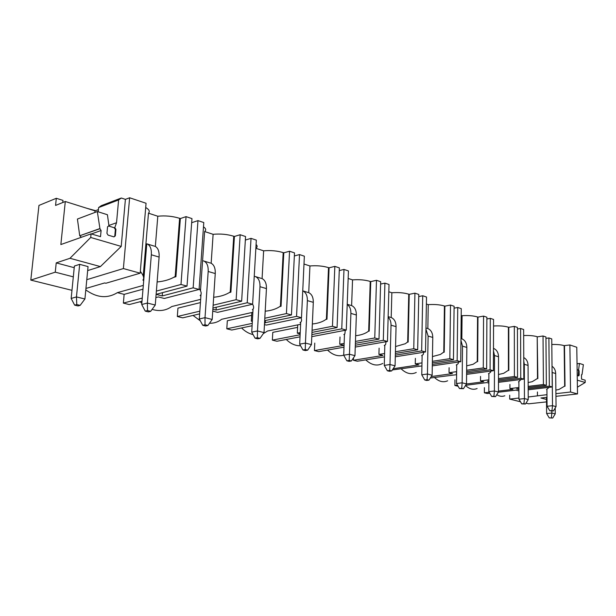 <?xml version="1.0" encoding="UTF-8"?>
<svg xmlns="http://www.w3.org/2000/svg" width="616" height="616" viewBox="0 0 616 616"><rect width="100%" height="100%" fill="white"/><g stroke="black" fill="none" stroke-linecap="round" stroke-linejoin="round"><path stroke-width="0.92" d="M489.782 393.254L487.364 393.539L484.376 392.8L484.399 387.633M477.107 388.542C473.257 390.105 469.392 389.089 465.503 385.493M458.119 386.263L454.893 385.477L454.955 379.818M447.64 380.796C443.25 382.728 438.846 381.604 434.419 377.446M416.262 372.457C411.303 374.828 406.321 373.673 401.316 368.984M421.929 365.919L392.353 369.939M382.79 363.425C377.177 366.389 371.51 365.211 365.781 359.883M384.507 356.864L357.357 361.238L353.43 360.268L353.515 357.811M343.713 355.163C338.169 356.756 332.779 355.062 327.535 350.073M344.005 347.185L318.68 351.628L314.445 350.581L314.768 343.097M300.577 345.761C295.518 345.923 290.744 343.828 286.263 339.47M300.023 336.829L276.938 341.256L272.364 340.124L272.78 332.363L297.605 327.373M300.608 324.301L267.536 331.023L263.294 333.641M253.084 334.58C248.949 333.672 245.114 331.462 241.572 327.958M252.098 325.733L231.762 330.037L226.804 328.805L227.319 320.744L251.636 315.361M252.876 312.289L221.637 319.296C218.049 322.053 213.998 323.377 209.471 323.269M200.292 320.805L193.039 315.423M199.646 313.875L182.713 317.848L177.316 316.509L177.947 308.123L200.439 302.595M200.662 299.353L171.764 306.545C165.943 310.641 159.39 311.588 152.114 309.371M141.819 303.334L140.117 301.709M141.996 301.224L129.26 304.566L123.369 303.103L124.139 294.371L117.386 292.646C107.384 298.76 96.858 297.851 85.801 289.913M71.972 290.329L30.8 280.103L55.255 272.172L73.312 276.853M91.407 233.949L101.101 230.515L100.524 236.652L91.06 233.849L60.853 244.552L65.296 201.501L55.563 205.428L56.31 198.29L38.954 205.421L30.8 280.103M509.694 395.187L509.702 399.091L520.474 401.771M526.01 403.149L528.682 403.811L546.531 401.886M504.82 395.757C502.217 396.773 499.53 396.419 496.758 394.71M56.31 198.29L63.001 200.4L62.778 202.518M95.572 210.672L86.948 208.324M545.945 338.4L548.887 337.938L551.751 338.9L552.236 386.956L549.341 386.155L548.887 337.938M551.805 344.498C557.033 344.359 561.145 344.737 564.148 345.645L569.885 344.96L576.776 347.262L577.515 393.932L570.555 392.015L569.885 344.96M498.475 382.336L523.839 379.117L523.646 329.498L520.589 328.482L517.432 329.006M523.669 335.543C529.29 335.312 533.803 335.705 537.206 336.721L537.491 378.455L532.201 381.697M537.352 378.624L537.86 378.555L537.206 336.721M537.568 336.844L543.027 335.982L545.93 336.952L546.361 385.331L543.428 384.523L543.027 335.982M466.597 374.374L493.408 370.716L493.562 319.442L490.282 318.349L486.879 318.949M493.539 325.987C499.576 325.641 504.527 326.041 508.4 327.181L508.416 370.27L503.672 373.319L498.49 374.497M508.254 370.462L508.816 370.385L508.793 327.312L508.4 327.181M508.793 327.312L514.322 326.38L517.425 327.419L517.548 377.377L514.406 376.515L514.322 326.38M432.301 365.881L460.722 361.692L461.268 308.647L457.742 307.469L454.077 308.169M461.199 315.415L462.069 315.692C468.252 315.315 473.411 315.738 477.554 316.971L477.254 361.507L473.15 364.272L466.674 365.85M477.061 361.715L477.677 361.623L477.97 317.109L477.554 316.971M477.97 317.109L483.56 316.1L486.886 317.209L486.655 368.853L483.283 367.921L483.56 316.1M395.303 356.795L425.51 351.967L426.518 297.028L422.715 295.757L418.749 296.581M426.395 304.035L428.259 304.643C434.603 304.227 439.986 304.681 444.421 305.998L443.766 352.082L440.448 354.446L432.455 356.564M443.535 352.314L444.221 352.206L444.875 306.144L444.421 305.998M444.875 306.144L450.512 305.051L454.1 306.252L453.453 359.682L449.826 358.681L450.512 305.051M355.263 347.07L387.479 341.472L389.019 284.492L384.915 283.121L380.596 284.084M388.827 291.753L391.853 292.746C398.36 292.284 403.988 292.762 408.747 294.186L407.677 341.926L405.328 343.72L395.557 346.546M407.399 342.196L408.169 342.065L409.232 294.348L408.747 294.186M409.232 294.348L414.922 293.154L418.788 294.448L417.671 349.803L413.76 348.725L414.922 293.154M311.788 336.652L346.277 330.091L348.433 270.925L343.982 269.431L339.27 270.586M348.163 278.463L352.537 279.887C359.205 279.379 365.103 279.895 370.231 281.435L368.676 330.954L367.506 331.924C364.456 333.918 360.506 335.189 355.648 335.72M368.33 331.269L369.215 331.1L370.755 281.604L370.231 281.435M370.755 281.604L376.484 280.303L380.665 281.697L379.002 339.131L374.759 337.961L376.484 280.303M264.464 324.594L266.343 325.079L301.486 317.725L304.358 256.187L299.515 254.57L294.348 255.948M304.142 260.961L304.065 262.508M303.996 264.025L309.94 265.966C316.778 265.404 322.976 265.95 328.513 267.621L326.403 319.057C323.015 321.729 318.333 323.369 312.343 323.985M325.964 319.427L326.981 319.219L329.083 267.806L328.513 267.621M329.083 267.806L334.835 266.374L339.37 267.891L337.075 327.55L332.463 326.28L334.835 266.374M212.743 311.103L217.564 312.366L252.614 304.235L256.333 240.132L251.035 238.361L245.345 240.04M256.079 244.483C257.542 245.846 257.496 247.093 255.948 248.233M255.94 248.317L263.633 250.828C270.655 250.204 277.177 250.797 283.183 252.606L280.419 306.121C276.615 308.885 271.541 310.58 265.196 311.211M279.841 306.568L281.05 306.298L283.799 252.814L283.183 252.606M283.799 252.814L289.559 251.236L294.502 252.891L291.453 314.961L286.432 313.575L289.559 251.236M191.676 222.699L197.982 220.62L203.788 222.561L199.076 289.451L193.155 287.818L197.982 220.62M203.488 226.811C205.944 228.513 206.321 230.091 204.627 231.539L213.121 234.319C220.328 233.618 227.204 234.257 233.741 236.236L230.207 291.992C225.926 294.856 220.412 296.612 213.667 297.259M229.429 292.554L230.9 292.184L234.419 236.459L233.741 236.236M234.419 236.459L240.163 234.727L245.561 236.529L241.641 301.209L236.144 299.692L240.163 234.727M162.47 292.662L162.216 295.95L156.125 294.348L187.025 286.124L191.976 218.611L186.055 216.632L180.349 218.557L179.61 218.31L175.175 276.507C170.309 279.471 164.287 281.296 157.111 281.966M65.296 201.501L95.041 210.872L98.414 209.594M98.206 211.819L98.614 207.561L101.317 205.652L121.314 198.013L125.402 199.368L121.213 246.415L100.4 266.589L87.665 270.586M86.787 279.679L123.385 268.561L129.63 197.767L125.402 199.368M129.63 197.767L146.061 203.265L140.171 273.188L123.385 268.561M145.707 207.507C149.195 209.532 150.112 211.427 148.471 213.182L157.796 216.231C165.196 215.446 172.465 216.139 179.61 218.31M523.839 379.117L520.743 378.262L520.589 328.482M493.408 370.716L490.09 369.8L490.282 318.349M460.722 361.692L457.149 360.707L457.742 307.469M425.51 351.967L421.66 350.904L422.715 295.757M387.479 341.472L383.314 340.317L384.915 283.121M346.277 330.091L341.757 328.844L343.982 269.431M301.486 317.725L296.558 316.37L299.515 254.57M252.999 310.064L252.383 309.679C253.954 308.593 254.031 306.776 252.614 304.227L247.224 302.749L251.035 238.361M187.025 286.124L180.989 284.461L186.055 216.632M546.993 397.328L540.933 398.005L546.508 399.453M555.94 396.334L577.515 393.932M528.22 396.997L546.97 394.679M555.917 393.67L570.555 392.015M509.702 399.091L518.934 398.052M498.46 391.106L512.936 389.366L509.925 388.58L518.903 387.495M528.174 386.371L543.428 384.523M484.376 392.8L489.166 392.223M498.313 392.238L515.892 390.136L518.918 390.906M528.189 389.805L552.236 386.956M528.182 388.681L549.341 386.155M518.911 388.634L516.593 388.912L518.911 389.52M528.182 387.518L546.361 385.331M498.483 381.111L520.743 378.262M488.865 381.081L487.433 381.265L488.865 381.643M498.483 379.841L517.548 377.377M466.466 383.984L483.737 381.758L480.518 380.911L488.873 379.826M498.483 378.578L514.406 376.515M454.893 385.477L457.465 385.146M465.627 385.3L486.894 382.575L488.858 383.09M431.269 376.553L452.49 373.612L449.041 372.711L456.648 371.64M466.635 370.247L483.283 367.921M430.33 378.008L456.618 374.682M466.612 373.026L490.09 369.8M456.633 373.019L456.217 373.073L456.633 373.18M466.62 371.633L486.655 368.853M393.147 368.738L418.972 364.872L415.261 363.902L421.991 362.886M432.378 361.315L449.826 358.681M432.324 364.395L457.149 360.707M432.347 362.847L453.453 359.682M395.341 355.147L421.66 350.904M395.387 353.43L417.671 349.803M353.43 360.268L382.921 355.471L378.932 354.431L384.6 353.507M395.426 351.728L413.76 348.725M355.324 345.23L383.314 340.317M355.386 343.305L379.002 339.131M314.445 350.581L344.051 345.337L339.739 344.213L344.144 343.428M355.455 341.41L374.759 337.961M311.881 334.58L341.757 328.844M311.973 332.417L337.075 327.55M300.161 333.895L297.328 333.156L300.223 332.594M312.066 330.276L332.463 326.28M272.364 340.124L300.123 334.742M264.557 322.799L296.558 316.37M264.68 320.682L291.453 314.961M252.344 321.429L251.297 321.159L252.375 320.928M264.811 318.241L286.432 313.575M226.804 328.805L252.229 323.369M213.136 305.213L236.144 299.692M177.316 316.509L199.838 311.165M212.867 309.232L216.024 310.064L247.224 302.749M212.944 308.015L241.641 301.209M155.863 297.574L158.343 296.927L164.295 298.475L199.076 289.451M162.216 295.95L193.155 287.818M156.379 291.091L180.989 284.461M123.369 303.103L142.257 298.075M85.94 288.45L104.674 282.937L105.883 283.252L140.171 273.188M216.216 307.238L216.024 310.064M265.404 320.528L265.265 322.984M143.312 285.4L117.386 292.646M143.721 280.449L142.881 280.072C144.46 278.447 143.613 275.545 140.325 271.348M124.139 294.371L142.997 289.181M174.035 277.246L175.93 276.715L175.175 276.507M157.796 216.231L155.34 246.462M143.212 276.084L148.471 213.182M155.263 246.431C158.119 248.017 159.398 251.567 159.113 257.072L155.263 305.043L147.378 303.049L141.719 304.512L146.777 243.82L154.508 246.2M175.93 276.715L180.349 218.557M200.901 295.942L200.131 295.595C201.817 294.248 201.486 291.884 199.145 288.488M230.9 292.184L230.207 291.992M213.121 234.319L211.149 263.271M200.47 290.814L204.627 231.539M203.357 260.884L210.387 263.047M281.05 306.298L280.419 306.121M263.633 250.828L262.077 278.625M254.947 276.438L261.377 278.417M251.297 321.159L251.782 312.843M300.67 322.984L300.031 322.676L300.6 322.284C301.771 321.321 301.894 319.843 300.97 317.833M326.981 319.219L326.403 319.057M309.94 265.966L308.724 292.692M302.741 290.86L308.092 292.5M297.328 333.156L297.713 325.163M344.46 334.85L343.867 334.557L344.852 333.864L345.291 330.284M369.215 331.1L368.676 330.954M352.537 279.887L351.62 305.621M347.216 304.296L351.035 305.444M339.739 344.213L340.009 337.006M384.808 345.784L384.261 345.514L385.616 344.56L386.055 341.718M408.169 342.065L407.677 341.926M391.853 292.746L391.199 317.548M388.157 316.632L390.66 317.386M378.932 354.431L379.11 348.156M422.122 355.894L421.613 355.64L423.284 354.454L423.692 352.26M444.221 352.206L443.766 352.082M428.259 304.643L427.835 328.59M425.949 328.028L427.327 328.444M415.261 363.902L415.377 358.35M456.726 365.265L456.248 365.026L458.188 363.64L458.543 362.008M477.677 361.623L477.254 361.507M462.069 315.692L461.831 338.846M461.361 338.669L462.146 338.939C465.165 340.394 466.728 343.228 466.843 347.432L466.512 383.907L462.146 382.805L462.508 346.161L466.843 347.432M449.041 372.711L449.103 367.729M488.896 373.989L488.457 373.758L490.621 372.203L490.906 371.055M508.816 370.385L508.416 370.27M480.518 380.911L480.542 376.407M528.158 382.559L532.209 381.689M518.895 382.113L518.48 381.897L521.036 379.471M509.925 388.58L509.917 384.461M555.871 390.097L558.958 389.474L564.672 386.101L564.148 345.645M546.923 389.712L546.538 389.505L549.164 387.318M564.556 386.255L565.018 386.201L564.495 345.753M537.46 395.757L537.429 391.969M577.3 380.172L585.2 382.49L577.408 387.187M577.223 375.467L578.678 375.899L579.163 375.136L579.094 370.886L578.578 369.816L579.448 363.455L583.375 364.687L582.058 374.443L581.473 375.167L581.535 379.117L585.162 380.188L585.2 382.49M581.666 374.49L582.058 374.443M577.038 363.771L579.448 363.455M579.094 370.886L578.555 370.947L578.039 369.885L578.578 369.816M578.555 370.947L578.262 375.775M578.624 375.206L579.163 375.136M94.887 212.458L95.041 210.872M91.06 233.849L90.714 237.468L69.978 258.289L100.4 266.589M90.714 237.468L121.213 246.415M69.978 258.289L56.225 262.893L74.22 267.69M79.672 264.333L76.461 296.92L71.163 298.444L74.39 266.043L79.672 264.333L88.049 266.597L84.923 298.983L80.157 305.359L78.032 305.944L74.644 305.143L76.769 304.55L80.157 305.359M55.255 272.172L56.225 262.893M121.314 198.013L118.603 199.946L116.532 222.738L114.807 227.558L115.931 229.337L115.338 235.859L113.96 236.883L108.085 235.127L106.945 233.341L107.554 226.773L108.947 225.756L107.423 214.722L97.32 211.542L99.954 228.713L79.718 235.759L99.684 228.636M101.101 230.515L99.954 228.713M81.127 237.368L79.988 235.836M97.32 211.542L77.424 219.042L79.718 235.759M113.744 236.821L115.338 235.859M114.776 236.051L115.369 229.529L115.931 229.337M115.369 229.529L114.245 227.751L114.807 227.558M108.909 225.456L116.532 222.738M98.614 207.561L118.603 199.946M552.028 366.258C554.346 367.837 555.57 370.262 555.694 373.527L556.056 406.599L552.506 405.698L552.175 372.495L555.694 373.527M552.075 371.186L552.175 372.495M556.056 406.599L553.407 410.926L551.982 410.579L552.506 405.698L547.07 406.267L546.916 389.374M547.07 406.267L549.811 410.795L551.982 410.579M549.811 410.795L553.407 410.926M523.754 357.573C526.495 359.074 527.935 361.684 528.074 365.419L528.235 399.553L524.447 398.591L524.308 364.31L528.074 365.419M523.769 360.976L524.308 364.31M528.235 399.553L525.463 404.019L523.947 403.642L524.447 398.591L518.942 399.207L518.888 381.751M518.942 399.207L521.744 403.88L523.947 403.642M521.744 403.88L525.463 404.019M493.478 348.356L493.816 348.487C496.812 349.919 498.382 352.668 498.529 356.741L498.46 392.007L494.394 390.975L494.494 355.555L498.529 356.741M493.47 350.874L494.494 355.555M498.46 392.007L495.557 396.627L493.932 396.219L494.394 390.975L488.827 391.645L488.896 373.581M488.827 391.645L491.699 396.481L493.932 396.219M491.699 396.481L495.557 396.627M460.937 340.309L462.508 346.161M466.512 383.907L463.463 388.688L461.715 388.257L462.146 382.805L456.518 383.537L456.726 364.818M456.518 383.537L459.467 388.542L461.715 388.257M459.467 388.542L463.463 388.688M428.12 328.682C431.146 330.161 432.694 333.079 432.778 337.429L432.139 375.206L427.442 374.012L428.112 336.067L432.778 337.429M425.933 329.129L428.112 336.067M432.139 375.206L428.944 380.149L427.057 379.687L427.442 374.012L421.76 374.813L422.129 355.394M421.76 374.813L424.786 379.995L427.057 379.687M424.786 379.995L426.665 380.457L428.944 380.149M391.453 317.625C394.479 319.134 396.019 322.137 396.057 326.649L395.072 365.812L389.99 364.518L391.021 325.171L396.057 326.649M388.142 317.209C390.09 319.065 391.052 321.721 391.021 325.171M395.072 365.812L391.699 370.94L389.659 370.439L389.99 364.518L384.269 365.404L384.823 345.206M384.269 365.404L387.372 370.778L389.659 370.439M387.372 370.778L389.404 371.279L391.699 370.94M351.828 305.682C354.855 307.207 356.364 310.31 356.356 314.992L354.962 355.648L349.457 354.254L350.904 313.39L356.356 314.992M347.216 304.481C349.719 306.244 350.951 309.209 350.904 313.39M354.962 355.648L351.397 360.976L349.187 360.429L349.457 354.254L343.705 355.216L344.483 334.18M343.705 355.216L346.893 360.807L349.187 360.429M346.893 360.807L349.095 361.346L351.397 360.976M308.878 292.739C311.889 294.279 313.359 297.49 313.305 302.348L311.434 344.621L305.444 343.097L307.376 300.608L313.305 302.348M302.972 290.952C305.975 292.508 307.446 295.719 307.376 300.608M311.434 344.621L307.654 350.158L305.251 349.565L305.444 343.097L299.684 344.167L300.708 322.183M299.684 344.167L302.949 349.98L305.251 349.565M302.949 349.98L305.344 350.573L307.654 350.158M262.162 278.655C265.142 280.218 266.566 283.529 266.443 288.588L264.018 332.601L257.48 330.946L259.983 286.694L266.443 288.588M255.725 276.715C258.697 278.278 260.121 281.604 259.983 286.694M264.018 332.601L259.998 338.377L257.38 337.73L257.48 330.946L251.728 332.132L253.06 309.063M251.728 332.132L255.078 338.184L257.38 337.73M255.078 338.184L257.696 338.831L259.998 338.377M211.165 263.278C214.091 264.857 215.454 268.283 215.254 273.558L212.181 319.465L205.013 317.656L208.185 271.479L215.254 273.558M204.119 261.153C207.038 262.739 208.393 266.181 208.185 271.479M212.181 319.465L207.892 325.487L205.028 324.778L205.013 317.656L199.291 318.965L201.001 294.525M199.291 318.965L202.733 325.286L205.028 324.778M202.733 325.286L205.598 325.995L207.892 325.487M147.524 244.098C150.366 245.692 151.636 249.249 151.336 254.785L159.113 257.072M155.263 305.043L150.674 311.342L147.517 310.556L147.378 303.049L151.336 254.785M141.719 304.512L145.253 311.126L147.517 310.556M145.253 311.126L148.41 311.904L150.674 311.342M578.039 369.885L577.13 369.608M551.828 411.088L551.851 413.036L555.255 413.867L552.714 418.033L549.264 417.902L552.714 418.033M555.193 408.008L555.255 413.867M546.492 397.389L546.631 413.552L549.264 417.902M551.351 417.71L551.851 413.036L546.631 413.552M80.357 237.645L80.996 236.783M114.245 227.751L108.593 226.018M76.769 304.55L76.461 296.92L84.923 298.983M71.163 298.444L74.644 305.143M460.96 338.577L462.146 338.939"/></g></svg>
